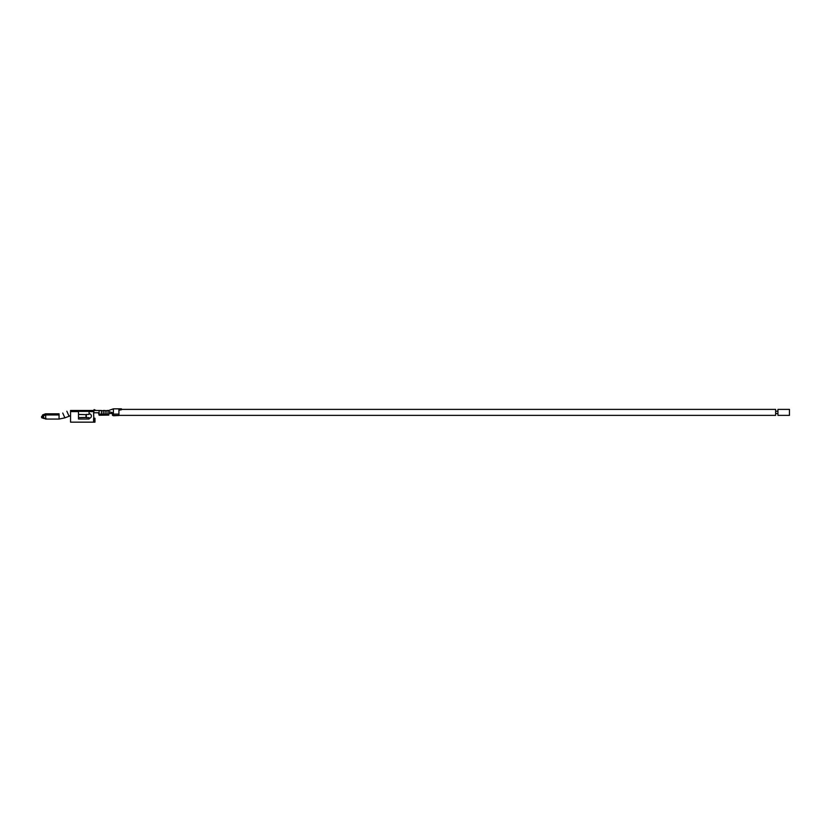 <?xml version="1.0" encoding="UTF-8"?>
<svg xmlns="http://www.w3.org/2000/svg" width="831" height="831" viewBox="0 0 831 831"><rect width="100%" height="100%" fill="white"/><g stroke="black" fill="none" stroke-linecap="round" stroke-linejoin="round"><path stroke-width="1.25" d="M777.941 413.506L775.635 413.506M121.451 409.382L775.635 409.382L775.635 415.365L118.916 415.365M113.39 415.365L112.465 415.365L112.465 412.664M99.118 413.506L98.65 412.799M112.465 413.506L108.788 413.506M777.941 412.373L777.941 409.382L789.45 409.382L789.45 415.365L777.941 415.365L777.941 412.373M113.39 415.49L118.916 415.49L113.39 415.739L113.39 408.842L108.788 410.462L108.788 412.529L109.671 411.864L113.016 412.83M98.422 412.758L94.277 412.758L98.422 412.758L99.118 415.251L108.788 415.095L99.118 415.095M96.064 410.462L94.048 410.462L94.048 409.662L96.064 410.462M94.142 409.579L93.591 413.454L94.277 412.758M99.118 410.857L99.118 413.454M94.173 410.462L94.173 409.662L96.126 410.462L101.424 410.462L101.424 414.742L103.262 414.742L103.262 410.462L105.101 410.462L105.101 414.118L103.262 414.118M108.788 412.529L108.788 415.095M105.101 414.118L105.101 414.742L106.95 414.742L106.95 410.462L108.788 410.462M107.635 414.389L108.788 414.326M93.591 410.462L78.488 410.462L78.488 414.472L86.008 414.648L78.488 414.42M89.073 419.021L78.488 419.021L78.488 417.64L86.008 417.474L78.488 417.588L78.488 419.021L89.073 419.021L89.073 418.336A2.306 2.306 0 0 0 91.379 416.03A2.306 2.306 0 0 0 89.073 413.724L89.073 414.42L86.341 414.42L86.341 417.64L89.073 417.64L89.073 418.336M86.008 417.411L86.008 414.648M89.073 413.724L89.073 410.462M42.869 414.835L45.279 413.9L42.516 415.001L42.848 415.843L45.612 414.752L45.279 413.9A1.153 1.153 0 0 1 45.695 413.817L59.053 413.817L59.053 414.97L45.695 414.97L41.737 416.269L41.737 417.775L44.022 418.523M62.761 413.038L64.88 417.848L59.053 419.073L47.17 419.073L43.596 417.962L45.695 419.073L45.695 415.458M44.022 415.521L41.737 416.269M93.591 413.454L94.048 422.158L70.562 422.158L70.562 410.462L78.488 410.462M94.048 422.158L94.973 422.158L94.973 418.242L94.048 418.242M78.488 414.472L78.488 417.588M89.073 411.376L78.488 411.376M64.88 417.848L70.562 415.708L68.973 416.04L66.854 411.241M59.053 419.073L59.053 414.97M118.916 415.49L118.916 409.475L121.451 408.842L121.451 409.766L118.916 410.234M113.39 408.842L118.916 408.842L118.916 409.475M47.17 419.073L45.695 419.073M43.659 415.635L45.695 414.97L45.695 413.817M43.659 418.398L41.737 417.775M45.279 413.9L42.682 415.407M101.424 414.118L99.118 414.118M108.788 414.118L106.95 414.118M93.591 411.605L89.073 411.605M41.55 416.747L43.596 416.071L43.596 417.962L41.55 417.297M78.488 411.605L70.562 411.605M93.591 422.158L93.591 418.242M94.048 419.156L94.973 419.156M113.39 414.108L118.916 414.108M106.95 414.129L105.101 414.129M103.262 414.129L101.424 414.129M777.941 411.252L775.635 411.252M118.916 408.842L121.451 408.842M106.95 410.691L105.101 410.691M103.262 410.691L101.424 410.691"/></g></svg>
